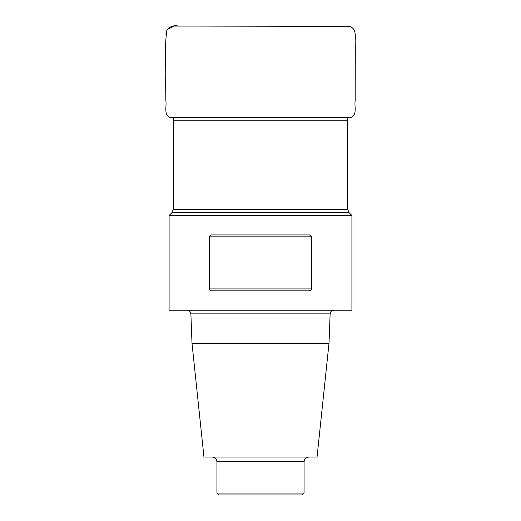 <?xml version="1.0" encoding="UTF-8"?>
<svg xmlns="http://www.w3.org/2000/svg" width="521" height="521" viewBox="0 0 521 521"><rect width="100%" height="100%" fill="white"/><g stroke="black" fill="none" stroke-linecap="round" stroke-linejoin="round"><path stroke-width="0.78" d="M169.097 215.512L351.916 215.512L351.916 310.236L169.097 310.236L169.097 215.512L171.937 212.672L173.356 209.286L173.35 118.749M171.937 212.672L349.077 212.672L351.916 215.512M210.998 235.121L210.38 235.388M210.21 235.492L209.859 235.772M310.008 235.121L308.699 234.932C310.119 234.795 311.096 235.427 311.623 236.827L209.39 236.827L209.39 288.921L210.178 290.23M210.686 290.51L211.07 290.646M308.699 290.816L212.314 290.816C210.888 290.952 209.911 290.321 209.39 288.921L311.623 288.921C311.096 290.321 310.119 290.952 308.699 290.816L309.936 290.646M310.327 290.51L310.835 290.23M311.148 289.976L311.415 289.643M311.623 288.921L311.623 236.827L310.633 235.388M209.39 236.827C209.911 235.427 210.888 234.795 212.314 234.932L308.699 234.932M192.015 343.391L328.998 343.391L317.055 457.06L203.958 457.06L192.015 343.391L190.881 313.876C190.588 311.656 189.325 310.438 187.091 310.236M216.931 493.055L304.082 493.055L302.187 494.95L218.827 494.95L216.931 493.055L216.931 461.795C216.651 458.916 215.075 457.34 212.197 457.06M173.356 209.286L347.65 209.286L347.65 120.833L173.356 120.833M173.356 120.742L347.657 120.742L347.663 118.749M328.998 343.391L330.132 313.876L190.881 313.876M304.082 493.055L304.082 461.795L216.931 461.795M178.26 26.057C173.819 25.171 170.08 26.369 167.052 29.651C164.167 46.649 166.245 64.363 165.639 81.25L165.847 100.507C166.876 106.076 163.464 114.353 169.833 117.459L351.18 117.459C357.504 114.418 354.156 106.245 355.166 100.748L355.302 45.106C354.554 38.756 357.693 29.111 349.682 26.395L179.354 26.057M321.138 26.05L174.255 26.089L167.052 29.651L165.854 33.911M349.077 212.672L347.65 209.286M304.082 461.795C304.362 458.923 305.938 457.34 308.816 457.06M330.132 313.876C330.399 311.675 331.662 310.464 333.922 310.236"/></g></svg>
